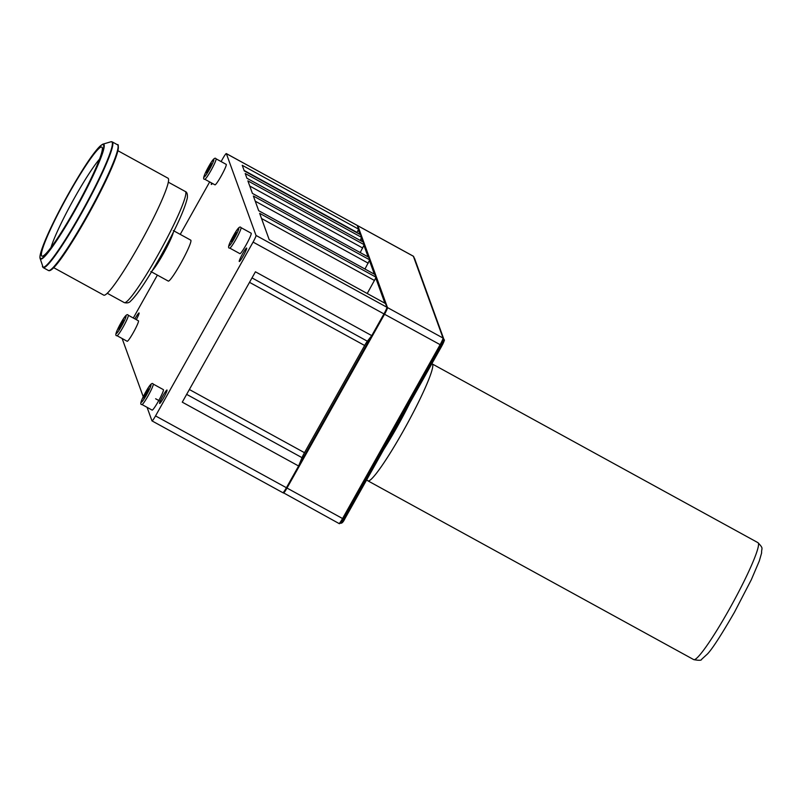 <?xml version="1.0" encoding="UTF-8"?>
<svg xmlns="http://www.w3.org/2000/svg" width="802" height="802" viewBox="0 0 802 802"><rect width="100%" height="100%" fill="white"/><g stroke="black" fill="none" stroke-linecap="round" stroke-linejoin="round"><path stroke-width="1.2" d="M282.855 492.659A6.667 0.692 -61.2 0 0 282.895 492.719A6.667 0.692 -61.2 0 0 286.414 487.726L298.615 466.002L302.013 457.661A6.667 0.692 118.8 0 1 304.489 452.689L364.639 345.492A6.667 0.692 118.8 0 1 367.366 341.211L371.767 335.637L383.957 313.913A6.667 0.692 -61.2 0 0 386.895 307.256L385.511 303.547M298.615 466.002L182.275 402.163L255.427 271.798L371.767 335.637M122.335 338.624A6.667 0.692 -61.2 0 0 122.315 339.035L143.237 396.739M147.067 407.326L151.969 420.839A6.667 0.692 -61.2 0 0 152.009 420.9A6.667 0.692 -61.2 0 0 155.538 415.917L253.081 242.094A6.667 0.692 -61.2 0 0 256.018 235.437L226.354 153.633A6.667 0.692 -61.2 0 0 226.314 153.573A6.667 0.692 -61.2 0 0 222.796 158.555L221.101 161.573M356.95 232.73L358.574 229.121L357.241 225.442A6.667 0.692 -61.2 0 0 357.201 225.392A6.667 0.692 -61.2 0 0 357.131 225.382M209.673 181.934L180.239 234.385M157.382 275.106L133.312 318.013M367.226 293.502L375.757 278.013L374.995 274.545M364.97 269.031L369.712 259.858L253.372 196.019L258.715 210.736L375.055 274.575M369.712 259.858L368.719 257.231M360.218 252.55L364.218 244.71L247.888 180.871L252.429 193.422L368.77 257.262L252.409 193.392M364.218 244.71L363.226 242.084M360.228 240.42L361.552 237.352L245.211 173.513L246.946 178.275L363.286 242.114M361.552 237.352L360.559 234.725M358.574 229.121L242.234 165.292L244.279 170.916L360.609 234.755L244.249 170.886M375.988 277.171L259.658 213.332L269.221 239.738L385.562 303.577L269.201 239.708M150.826 271.507L168.28 281.091A23.348 2.426 -61.2 0 0 180.61 263.647A23.348 2.426 -61.2 0 0 190.746 240.149L173.292 230.575M133.343 332.559A11.679 1.213 118.8 0 1 127.177 341.281L117.002 335.697A11.679 1.213 -61.2 0 0 123.167 326.975A11.679 1.213 118.8 0 0 128.23 315.226L138.415 320.81A11.679 1.213 118.8 0 1 133.343 332.559M221.131 176.119A11.679 1.213 118.8 0 1 214.966 184.841L204.791 179.257A11.679 1.213 -61.2 0 0 210.956 170.535A11.679 1.213 118.8 0 0 216.019 158.786L226.204 164.37A11.679 1.213 118.8 0 1 221.131 176.119M158.295 401.381A11.679 1.213 118.8 0 1 152.129 410.103L141.954 404.519A11.679 1.213 -61.2 0 0 148.119 395.797A11.679 1.213 118.8 0 0 153.182 384.048L163.367 389.632A11.679 1.213 118.8 0 1 158.295 401.381M246.084 244.941A11.679 1.213 118.8 0 1 239.918 253.663L229.743 248.079A11.679 1.213 -61.2 0 0 235.908 239.357A11.679 1.213 118.8 0 0 240.971 227.608L251.146 233.192A11.679 1.213 118.8 0 1 246.084 244.941M134.906 318.885A7.669 0.802 118.8 0 1 135.007 318.695A7.669 0.802 118.8 0 1 139.057 312.96A7.669 0.802 118.8 0 1 136.3 319.647M212.42 183.447A7.669 0.802 118.8 0 1 211.337 184.46A7.669 0.802 118.8 0 1 211.608 183.006M243.327 255.778A7.669 0.802 118.8 0 1 239.267 261.512A7.669 0.802 118.8 0 1 242.605 253.783A7.669 0.802 118.8 0 1 246.655 248.059A7.669 0.802 118.8 0 1 243.327 255.778M163.658 397.732A7.669 0.802 118.8 0 1 159.608 403.456A7.669 0.802 118.8 0 1 162.936 395.737A7.669 0.802 118.8 0 1 166.996 390.013A7.669 0.802 118.8 0 1 163.658 397.732M152.33 270.585A23.348 2.426 -61.2 0 0 163.157 254.074A23.348 2.426 118.8 0 0 173.312 232.339M171.347 236.259A20.01 2.085 118.8 0 1 163.006 253.643A20.01 2.085 -61.2 0 1 154.575 266.815M53.694 267.678L103.789 295.166A66.716 6.947 -61.2 0 0 139.027 245.332A66.716 6.947 118.8 0 0 167.979 178.194L117.884 150.706M68.972 193.493A62.195 6.476 -61.2 0 0 42.737 256.119A62.195 6.476 -61.2 0 0 74.827 209.633A62.195 6.476 -61.2 0 0 102.245 147.668A62.195 6.476 -61.2 0 0 68.972 193.493M99.468 159.207A55.869 5.814 -61.2 0 0 74.797 197.352A55.869 5.814 118.8 0 0 50.977 247.577M121.433 325.411L118.856 329.381L118.586 328.63L123.468 319.938L123.739 320.69L121.433 325.411M118.586 328.63L119.147 328.94M120.891 323.908L121.894 324.459M209.222 168.971L206.645 172.941L206.375 172.189L211.257 163.508L211.527 164.25L209.222 168.971M206.375 172.189L206.936 172.5M208.68 167.478L209.683 168.029M146.385 394.233L143.809 398.203L143.538 397.451L148.42 388.759L148.691 389.511L146.385 394.233M143.538 397.451L144.099 397.762M145.844 392.729L146.846 393.281M234.174 237.793L231.598 241.763L231.327 241.011L236.199 232.319L236.48 233.071L234.174 237.793M231.327 241.011L231.888 241.322M233.633 236.299L234.635 236.851M338.985 523.465A6.667 0.692 -61.2 0 0 339.025 523.516A6.667 0.692 -61.2 0 0 342.554 518.533L343.106 518.774A6.005 0.622 118.8 0 1 339.898 523.205M443.285 338.955A6.005 0.622 118.8 0 1 440.649 344.95L343.106 518.764L440.649 344.95L443.336 338.404A0.672 0.662 -19.9 0 0 443.035 338.053L413.371 256.249A0.672 0.662 -19.9 0 1 413.672 256.6L413.331 256.189A6.667 0.692 -61.2 0 0 413.261 256.189M343.106 518.774C340.98 522.663 339.627 524.247 339.025 523.516L283.136 492.628A0.672 0.662 -19.9 0 0 283.437 492.979A6.667 0.692 -61.2 0 0 283.477 493.029A6.667 0.692 -61.2 0 0 286.996 488.047L342.554 518.533L440.097 344.71A6.667 0.692 -61.2 0 0 443.035 338.053L387.476 307.567L357.822 225.763L413.371 256.249A6.667 0.692 -61.2 0 0 413.331 256.189L357.782 225.713A6.667 0.692 -61.2 0 0 357.692 225.713M155.538 415.917L286.996 488.047L384.539 314.234L440.649 344.95M371.496 335.988L298.825 465.481M386.895 307.547A0.672 0.662 160.1 0 1 387.476 307.567A6.667 0.692 -61.2 0 1 384.539 314.234L383.978 313.883M186.645 394.363L302.013 457.661M357.241 225.442L226.354 153.633M386.895 307.256L256.018 235.437M374.524 280.5L261.522 218.495M375.757 278.013L384.89 303.186M369.481 260.7L374.374 274.184M363.988 245.542L368.098 256.871M361.321 238.184L362.604 241.723M358.344 229.963L359.938 234.364M357.301 225.633L357.782 225.713A6.667 0.692 -61.2 0 1 357.822 225.763A0.672 0.662 160.1 0 0 357.331 225.703M368.248 263.186L255.247 201.182M362.755 248.039L249.753 186.034M357.101 232.46L244.109 170.455M383.957 313.913L253.081 242.094M252.008 277.903L367.366 341.211M249.522 282.334L364.639 345.492M189.372 389.521L304.489 452.689M107.298 293.281L124.3 302.615A63.378 6.596 -61.2 0 0 157.773 255.277A63.378 6.596 118.8 0 0 185.282 191.488L168.28 182.154M49.804 270.344A71.047 7.398 -61.2 0 0 86.867 217.182C103.628 186.906 113.954 164.751 117.874 150.726C118.556 145.944 118.415 143.949 117.453 144.761A71.719 7.469 118.8 0 1 86.325 216.941A71.719 7.469 -61.2 0 1 48.451 270.505C52.641 273.131 69.052 248.52 86.877 217.182A71.047 7.398 118.8 0 0 118.044 145.994M117.453 144.761L112.22 141.884A71.719 7.469 118.8 0 1 81.092 214.064A71.719 7.469 -61.2 0 1 43.218 267.637L48.451 270.505M42.406 266.515A71.518 7.449 -61.2 0 0 80.671 213.813A71.518 7.449 118.8 0 0 110.836 141.804L102.786 144.19A65.513 6.817 118.8 0 1 75.157 210.164A65.513 6.817 -61.2 0 1 40.1 258.445L43.218 267.637M102.786 144.19C96.631 147.819 85.313 164.129 68.842 193.122A65.042 6.767 -61.2 0 0 40.2 258.064A65.042 6.767 -61.2 0 0 74.957 210.004A65.042 6.767 118.8 0 0 103.598 145.072A65.042 6.767 118.8 0 0 68.842 193.132C51.97 223.156 38.235 253.683 40.1 258.445M128.23 315.226C127.207 313.371 124.691 316.078 120.691 323.346A10.005 1.043 -61.2 0 0 116.28 333.351A10.005 1.043 -61.2 0 0 121.633 325.963A10.005 1.043 118.8 0 0 126.034 315.968A10.005 1.043 118.8 0 0 120.691 323.366C115.889 332.028 114.656 336.148 117.002 335.697M216.019 158.786C214.986 156.931 212.48 159.638 208.48 166.906A10.005 1.043 -61.2 0 0 204.069 176.911A10.005 1.043 -61.2 0 0 209.422 169.523A10.005 1.043 118.8 0 0 213.823 159.528A10.005 1.043 118.8 0 0 208.48 166.926C203.678 175.588 202.445 179.708 204.791 179.257M153.182 384.048C152.149 382.183 149.643 384.89 145.643 392.168A10.005 1.043 -61.2 0 0 141.232 402.173A10.005 1.043 -61.2 0 0 146.586 394.784A10.005 1.043 118.8 0 0 150.987 384.79A10.005 1.043 118.8 0 0 145.643 392.188C140.841 400.85 139.608 404.97 141.954 404.519M240.971 227.608C239.938 225.753 237.432 228.46 233.432 235.728A10.005 1.043 -61.2 0 0 229.021 245.733A10.005 1.043 -61.2 0 0 234.374 238.344A10.005 1.043 118.8 0 0 238.775 228.349A10.005 1.043 118.8 0 0 233.432 235.748C228.63 244.41 227.397 248.53 229.743 248.079M340.589 523.104A6.667 0.692 -61.2 0 0 340.629 523.155A6.667 0.692 -61.2 0 0 344.158 518.172L343.607 517.871M444.047 340.78A5.674 0.591 118.8 0 1 441.551 346.444L344.98 518.523L344.158 518.172L440.719 346.093L440.178 345.792M340.048 522.834L340.629 523.155C341.852 523.556 343.306 522.012 344.98 518.533L441.551 346.454L440.719 346.093A6.667 0.692 -61.2 0 0 443.656 339.436L443.316 339.236M441.551 346.454C444.087 341.492 444.94 339.336 444.118 339.958A1.002 0.992 -19.9 0 0 443.656 339.436L443.386 338.675M414.153 257.923A1.002 0.992 -19.9 0 1 414.554 258.414L414.053 257.833M344.97 518.533A5.674 0.591 118.8 0 1 341.953 522.714M383.817 449.331A60.04 6.246 118.8 0 0 397.1 426.995A60.04 6.246 -61.2 0 0 409.792 403.035M431.847 363.737L432.188 363.907A66.716 6.947 -61.2 0 1 403.236 431.045A66.716 6.947 118.8 0 1 367.998 480.879L366.644 479.927M757.94 542.653C764.065 549.069 761.359 547.576 761.609 552.999L759.283 561.019L751.314 579.726L734.482 612.197C721.279 635.044 712.256 648.978 707.444 654.001L701.62 659.314C701.61 660.477 698.983 660.587 693.75 659.625A66.716 6.947 118.8 0 0 728.978 609.791A66.716 6.947 -61.2 0 0 757.94 542.653L432.188 363.907M413.672 256.6L443.336 338.404M160.179 401.261L155.628 398.764M357.201 225.392L226.314 153.573M375.025 274.545L258.695 210.705M363.256 242.084L246.926 178.244M282.895 492.719L152.009 420.9M124.3 302.615C127.157 303.316 129.312 302.765 130.746 300.981C137.242 294.815 147.167 279.978 160.53 256.48C175.738 229.021 184.681 209.472 187.357 197.833C187.658 194.164 186.966 192.049 185.282 191.488M112.22 141.884L110.836 141.804M414.554 258.414L444.118 339.958M693.75 659.625L367.998 480.879"/></g></svg>
